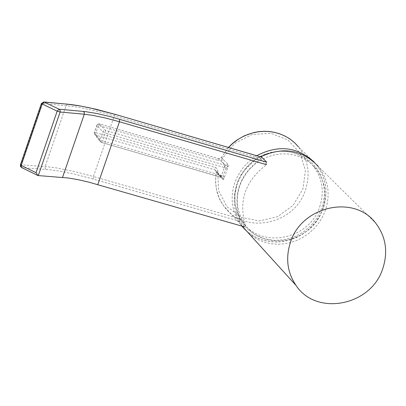 <?xml version="1.0" encoding="UTF-8"?>
<svg xmlns="http://www.w3.org/2000/svg" width="406" height="406" viewBox="0 0 406 406"><rect width="100%" height="100%" fill="white"/><g stroke="black" fill="none" stroke-linecap="round" stroke-linejoin="round"><path stroke-width="0.3" stroke-dasharray="2.03 1.52" d="M319.72 206.761C324.587 191.607 322.41 177.99 313.193 165.912L308.722 161.273L303.546 157.411L297.781 154.417L291.564 152.362L285.042 151.296L278.364 151.245L271.69 152.214L265.169 154.173L258.967 157.081L253.217 160.872L248.061 165.455L243.62 170.723L239.992 176.554L237.266 182.807C232.714 196.961 234.409 209.887 242.357 221.59C260.586 249.38 309.468 239.926 319.72 206.761M322.45 209.542C327.332 194.357 325.155 180.716 315.919 168.612L311.438 163.963L306.251 160.096L300.476 157.097L294.248 155.036L287.712 153.97L281.018 153.92L274.329 154.889L267.798 156.853L261.581 159.771L255.821 163.572L250.649 168.165L246.198 173.443L242.565 179.285L239.834 185.552C235.267 199.732 236.967 212.683 244.93 224.411C263.19 252.258 312.173 242.778 322.45 209.542M248.868 233.501L254.019 237.358L259.718 240.408L265.839 242.6L272.269 243.884L278.871 244.239L285.519 243.661L292.081 242.154L298.42 239.758L304.414 236.515L309.945 232.491L314.899 227.766L319.177 222.437L322.699 216.606L325.389 210.394C330.626 194.088 328.276 179.442 318.334 166.465L375.535 222.94M260.556 156.848L256.013 159.665L251.776 162.938L246.112 168.632L242.864 172.88L240.088 177.427L236.871 184.689C231.993 199.833 233.79 213.678 242.26 226.223M227.421 168.546L226.025 167.693L224.295 167.571L224.488 165.049L226.122 165.481L220.915 160.847L223.412 159.746L228.091 164.308L228.487 165.125L223.863 179.087L223.467 179.767L222.869 179.65L216.256 172.048L215.87 174.616L215.581 182.284L216.571 189.805L218.814 196.996L220.96 201.483L223.63 205.71C242.996 235.262 294.512 225.289 305.393 190.074C310.544 174.022 308.24 159.624 298.486 146.881L316.142 164.313C326.069 177.27 328.413 191.886 323.186 208.161L320.441 214.49L316.827 220.417L312.432 225.817L307.342 230.578L301.658 234.607L295.507 237.814L289.011 240.139L282.302 241.524L275.527 241.951L268.823 241.397L262.332 239.885L256.186 237.444L250.512 234.115L245.437 229.974M228.537 147.49L221.29 157.66L223.412 159.746M217.601 160.192L219.651 160.253L221.843 159.025L234.962 143.222L252.045 134.493L270.802 133.33L287.839 139.938L300.08 153.087L305.413 170.434L302.942 188.937L293.102 205.345L277.679 216.672L259.317 220.945L241.306 217.347L226.832 206.512L218.474 190.353L217.824 170.52L217.073 168.668L215.855 167.632L95.923 132.645L98.399 125.454L217.601 160.192L218.697 158.69L99.455 123.926L98.399 125.454L96.821 125.312L94.344 132.498L95.923 132.645L95.679 135.142L214.906 169.82L215.951 170.581L216.256 172.048L215.951 170.581L217.997 172.931L216.951 172.174L221.894 177.554L101.404 142.344L95.679 135.142L94.547 134.269L100.267 141.466L101.495 142.41L102.556 140.877L221.534 175.458L222.975 176.412L226.025 167.693L227.72 166.318L227.634 165.876L226.122 165.481L228.091 164.308M224.762 167.683L225.239 165.272L218.778 158.746L221.29 157.66L228.411 147.454M220.331 176.899L221.534 175.458L224.295 167.571L105.296 132.924L102.86 131.823L96.821 125.312L97.861 124.089L99.455 123.926L105.524 130.392L224.482 165.039M222.6 158L221.224 157.553L218.778 158.746L99.526 123.977L98.374 123.977L97.207 124.774L94.344 132.498L94.547 134.269L94.395 132.589L100.115 139.776L103.058 131.392L104.139 130.468L105.524 130.392L105.296 132.924L102.556 140.877L100.115 139.776L100.267 141.466L101.495 142.41L221.133 177.183L214.906 169.82L215.104 167.323M221.98 175.625L221.133 177.183L223.168 178.686L223.447 178.315L222.975 176.412L224.437 177.077M221.894 177.554L222.473 178.112L221.894 177.554M217.794 171.758L216.2 171.946C214.464 185.613 216.941 196.869 223.63 205.71L240.23 223.98C231.76 211.455 229.958 197.626 234.83 182.497L237.835 175.631L243.402 167.257L248.614 161.755L256.704 155.726M222.762 179.538L222.473 178.112L217.997 172.931L218.291 174.377M244.63 226.908L239.464 221.229L239.652 218.667L245.341 224.914L244.63 226.908M266.676 162.161L266.498 164.719C245.376 180.766 238.322 200.833 245.341 224.914M239.652 218.667C232.506 194.535 239.52 174.56 260.693 158.751L266.498 164.719M260.693 158.751L261.829 157.224M314.148 162.055L316.142 164.313C326.114 177.326 328.49 191.982 323.262 208.283L320.578 214.49L317.066 220.316L312.787 225.635L307.839 230.349L302.318 234.358L296.329 237.586L289.991 239.971L283.434 241.458L276.785 242.022L270.178 241.651L263.748 240.347L257.617 238.134L251.918 235.059L246.757 231.181M260.388 156.802L255.963 159.482L251.832 162.618L246.31 168.094L241.732 174.357L238.226 181.228L237.317 183.619L235.023 193.5L234.972 203.497L237.165 213.099L241.484 221.828L247.711 229.248L255.531 234.988L264.55 238.764L274.314 240.393L284.332 239.799L294.117 237.008L303.17 232.161L311.047 225.503L317.355 217.367L321.78 208.151L323.633 201.3L324.409 194.307L324.079 187.354L322.653 180.604L320.172 174.225L316.685 168.373L312.28 163.202L307.063 158.827L301.171 155.371L294.741 152.91L287.93 151.509L280.911 151.205L273.857 152.006L266.945 153.894M241.859 226.112L240.23 223.98L241.859 226.112M38.276 175.641L21.792 167.592L51.43 169.901L60.458 171.251L74.161 174.067L93.197 179.046L239.464 221.229M115.385 114.416L114.33 115.954L93.431 176.508L73.917 171.403L56.652 167.967L47.812 166.805L20.843 164.77L41.874 103.327L74.476 106.626L84.113 108.361L98.567 111.655L114.33 115.954L260.703 158.721M239.641 218.692L93.431 176.508L93.197 179.046M67.858 104.195L66.102 105.57L45.167 166.577L45.167 168.231L46.111 169.373M20.422 164.826L20.843 164.77L20.777 166.211L21.533 167.521M43.802 101.957L41.453 103.378M313.193 165.912L315.919 168.612M242.357 221.59L244.93 224.411M293.558 141.821L298.486 146.881"/><path stroke-width="0.61" d="M318.334 166.465C302.267 149.606 283.007 146.399 260.556 156.848M382.751 268.701C388.268 251.695 385.862 236.444 375.535 222.94C354.103 194.312 301.704 206.05 290.513 242.133C285.382 257.937 287.22 272.37 296.035 285.428C316.31 316.548 371.15 305.865 382.751 268.701M242.26 226.223L248.868 233.501M298.486 146.881L294.756 142.902L290.564 139.461L285.9 136.553L280.896 134.264L275.618 132.62L270.086 131.635L264.463 131.336L258.8 131.722L253.141 132.792L247.66 134.523L242.367 136.898L237.358 139.892L232.745 143.425L228.537 147.49M244.63 226.908L89.051 182.213L78.216 179.706L68.65 178.036L37.976 175.554L36.068 172.702L57.175 111.153L60.129 112.026L38.276 175.641M261.921 157.284L115.4 114.421L261.829 157.224L266.676 162.161L110.691 116.73L96.892 113.502L85.321 111.614L59.164 109.204L57.175 111.153L42.229 104.027L21.208 165.445L36.068 172.702M256.704 155.726C278.212 144.566 297.359 146.678 314.148 162.055M266.945 153.894L260.388 156.802M245.437 229.974L241.859 226.112L246.757 231.181M97.765 184.588L119.471 121.759L105.21 117.953L92.629 115.34L84.301 114.213L60.129 112.026L60.195 110.579L59.347 109.305L44.218 102.089L43.802 101.957L41.432 103.439L42.229 104.027L44.218 102.089L67.858 104.195M62.544 177.376L84.301 114.213L84.296 112.548L83.342 111.411M266.509 164.694L119.471 121.759L119.699 119.227M115.482 114.477L89.381 107.773L79.612 105.864L68.441 104.337M43.802 101.957L70.629 104.484L79.317 105.758L96.258 109.3L115.385 114.416M20.422 164.826L21.208 165.445L21.533 167.521L37.976 175.554M41.453 103.378L20.401 164.887L20.478 166.414L21.533 167.521M242.275 226.243L296.035 285.428M228.411 147.454L232.658 143.333L236.637 140.243L244.341 135.807L253.791 132.544L259.14 131.6L264.524 131.27L269.904 131.564L275.202 132.488L280.307 134.021L285.144 136.142L289.529 138.735L293.558 141.821"/></g></svg>
